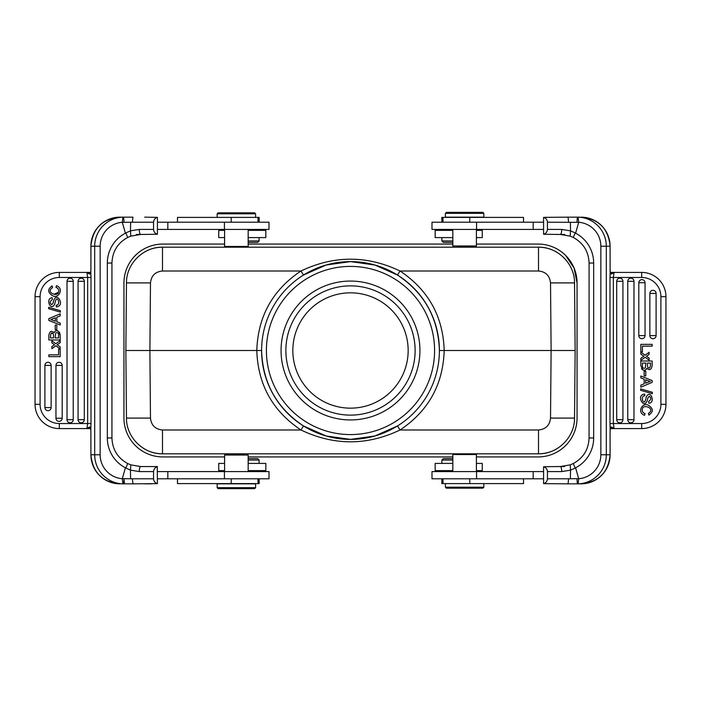<?xml version="1.0" encoding="UTF-8"?>
<svg xmlns="http://www.w3.org/2000/svg" width="701" height="701" viewBox="0 0 701 701"><rect width="100%" height="100%" fill="white"/><g stroke="black" fill="none" stroke-linecap="round" stroke-linejoin="round"><path stroke-width="1.05" d="M350.5 415.123A64.623 64.623 0 0 0 406.466 318.184A64.623 64.623 0 0 0 294.534 318.184A64.623 64.623 0 0 0 350.5 415.123M248.172 242.388L257.661 242.388L259.107 240.951L259.107 237.586M248.172 240.951L259.107 240.951M157.427 217.363C155.096 218.046 153.808 219.658 153.545 222.208L153.545 229.42C153.799 231.952 155.096 233.573 157.427 234.265L157.427 217.363L144.678 217.161M130.456 230.839L139.297 229.42A5.047 1.376 90 0 0 140.673 234.458L157.427 234.265M125.786 232.916L125.418 233.188A33.63 33.508 90 0 0 107.332 263.05L111.941 263.05C112.388 251.51 117.654 242.975 127.731 237.446L130.807 236.141L127.731 237.446L125.786 232.916L130.474 230.883L130.807 236.141L140.673 234.458M55.213 325.106L55.213 329.715L56.834 329.715L56.834 325.106L55.213 325.106M58.525 292.221A3.461 3.461 0 0 0 55.992 287.489L56.422 285.693C64.019 288.111 59.252 298.407 53.188 296.059C47.589 292.773 47.23 289.382 52.119 285.885L52.522 287.655C45.083 292.483 57.78 297.25 58.525 292.221L54.03 294.297M51.637 333.124L53.294 333.991C51.488 331.739 50.533 333.054 50.428 337.926L53.486 337.926A314.258 314.258 0 0 0 53.486 335.507A4.828 4.828 0 0 0 53.302 333.991M55.668 333.089L55.081 337.926L58.586 337.926A68.006 68.006 0 0 0 58.56 334.447A2.401 2.401 0 0 0 58.218 333.325A1.866 1.866 0 0 0 55.694 333.071M54.117 332.712A2.944 2.944 0 0 1 58.139 331.056L60.181 335.218L60.181 339.976L48.842 339.976A1027.5 1027.5 0 0 1 48.842 335.542C49.543 331.222 51.304 330.276 54.126 332.721C51.304 330.276 49.543 331.222 48.842 335.542M60.181 335.218L59.506 332.125M54.967 303.034A8.175 8.175 0 0 1 54.363 304.76C50.078 311.559 45.434 297.513 52.233 297.837L52.356 299.572C49.762 301.421 49.552 303.139 51.725 304.725L53.136 303.06C55.502 289.837 64.282 303.445 58.551 306.258C64.282 303.445 55.502 289.837 53.136 303.06L51.725 304.725M58.551 306.258A4.083 4.083 0 0 1 56.352 306.924L56.211 305.215C60.742 305.303 57.999 296.067 55.782 300.098M55.808 300.054L55.808 300.054A21.626 21.626 0 0 0 54.923 303.025M52.233 297.837C45.434 297.513 50.078 311.559 54.371 304.769M48.649 307.301L48.649 308.72L60.374 312.129L60.374 310.692L48.649 307.301M51.883 342.85L51.883 340.809L55.8 343.788L60.181 340.598L60.181 342.684A636.403 636.403 0 0 1 57.132 344.769L60.181 346.872L60.181 348.94L55.878 345.795L51.883 348.712L51.883 346.583L54.538 344.804A21.512 21.512 0 0 1 53.837 344.296L51.883 342.85L53.837 344.296M58.586 349.194L58.586 354.846L48.842 354.846L48.842 356.651L60.181 356.651L60.181 349.194L58.586 349.194M78.065 419.689A3.111 3.111 0 0 0 81.176 422.808A3.111 3.111 0 0 0 84.295 419.689L84.295 281.311A3.111 3.111 0 0 0 81.176 278.192A3.111 3.111 0 0 0 78.065 281.311L78.065 419.689L84.295 419.689M67.016 419.689A3.111 3.111 0 0 0 70.126 422.808A3.111 3.111 0 0 0 73.237 419.689L73.237 281.311A3.111 3.111 0 0 0 70.126 278.192A3.111 3.111 0 0 0 67.016 281.311L67.016 419.689L73.237 419.689M55.957 418.269A3.111 3.111 0 0 0 59.077 421.38A3.111 3.111 0 0 0 62.187 418.269L62.187 365.396A3.111 3.111 0 0 0 59.077 362.286A3.111 3.111 0 0 0 55.957 365.396L55.957 418.269L62.187 418.269M44.908 407.579A3.111 3.111 0 0 0 48.027 410.69A3.111 3.111 0 0 0 51.138 407.579L51.138 365.396A3.111 3.111 0 0 0 48.027 362.286A3.111 3.111 0 0 0 44.908 365.396L44.908 407.579L51.138 407.579M52.365 320.094L55.353 321.251L55.353 317.798L50.709 319.568A13.915 13.915 0 0 1 52.365 320.094M56.834 321.794L56.834 317.202L60.181 315.862L60.181 313.82L48.842 318.631L48.842 320.462L60.181 324.984L60.181 323.056L56.834 321.794M124.033 478.748L123.648 483.839L132.936 483.839L132.401 478.792L122.289 478.669L122.912 483.83L123.648 483.839L121.422 483.839M157.427 466.735C155.096 467.427 153.808 469.039 153.545 471.58L153.545 478.792C153.799 481.333 155.096 482.945 157.427 483.637L157.252 466.542L140.673 466.542L130.807 464.859L130.465 470.117L125.418 467.812L122.289 478.669M130.588 478.757L130.465 470.143L139.297 471.58A5.047 1.376 90 0 1 140.673 466.542M125.786 468.084L127.722 463.554L130.824 464.859L127.722 463.554C117.654 458.025 112.388 449.49 111.941 437.95L107.332 437.95L107.332 263.05M144.66 466.542L151.25 466.542M259.107 463.414L259.107 460.049L257.661 458.612L248.172 458.612M259.107 460.049L248.172 460.049M248.172 470.625L265.837 470.625L265.837 463.414L248.172 463.414M224.592 463.414L218.747 463.414L218.747 470.625L224.592 470.625M177.484 478.792L177.484 483.594L259.168 483.594L259.168 478.792M482.805 488.159L446.362 488.159L482.805 488.159M482.875 488.159L483.839 487.204L445.398 487.204L445.398 483.594M451.619 488.159L465.797 488.159M441.832 478.792L441.832 483.594L523.516 483.594L523.516 478.792M452.828 458.612L443.339 458.612L452.828 458.612M452.828 460.049L441.893 460.049L441.893 463.414M476.408 470.625L482.253 470.625L482.253 463.414L476.408 463.414M452.828 463.414L435.163 463.414L435.163 470.625L452.828 470.625L447.177 470.625L448.141 471.58M543.573 471.58L431.991 471.58L431.991 478.792L543.573 478.792M543.573 466.735L543.573 483.637C545.904 482.954 547.192 481.342 547.455 478.792L547.455 471.58C547.201 469.048 545.904 467.427 543.573 466.735L560.327 466.542A5.047 1.376 -90 0 1 561.703 471.58L570.544 470.161L570.351 478.757L578.711 478.669L575.582 467.812A33.63 33.508 -90 0 0 593.668 437.95L589.059 437.95L589.077 263.05C588.612 251.51 583.346 242.975 573.269 237.446L570.176 236.141L573.278 237.446L575.214 232.916L575.582 233.188L578.711 222.331L547.455 222.208C547.201 219.667 545.904 218.055 543.573 217.363L543.573 234.265C545.904 233.573 547.192 231.961 547.455 229.42L547.455 222.208M589.059 437.95C588.612 449.49 583.346 458.025 573.269 463.554L570.193 464.859L573.269 463.554L575.214 468.084L570.526 470.117L570.193 464.859L560.327 466.542M645.787 375.894L645.787 371.285L644.166 371.285L644.166 375.894L645.787 375.894M648.478 413.345C655.917 408.517 643.22 403.75 642.475 408.779A3.461 3.461 0 0 0 645.008 413.511L644.578 415.307C636.981 412.889 641.748 402.593 647.812 404.941C653.411 408.227 653.77 411.618 648.881 415.115L648.478 413.345M647.68 366.956C649.476 369.278 650.44 367.981 650.572 363.074L647.514 363.074L647.514 365.694A4.828 4.828 0 0 0 647.698 367.009M645.919 363.074L645.306 367.929L645.919 363.074L642.414 363.074A68.006 68.006 0 0 0 642.44 366.553A2.401 2.401 0 0 0 642.782 367.675A1.866 1.866 0 0 0 645.306 367.929M652.158 365.335C651.501 369.76 649.739 370.741 646.874 368.279A2.944 2.944 0 0 1 642.861 369.944L641.494 368.875M642.905 369.97L640.819 365.782L640.819 361.024L652.158 361.024L652.158 365.458C651.457 369.777 649.696 370.724 646.874 368.279M646.033 397.966A8.175 8.175 0 0 1 646.637 396.24C650.922 389.441 655.566 403.487 648.767 403.163L648.644 401.428C651.238 399.579 651.448 397.861 649.275 396.275L647.864 397.94C645.498 411.163 636.718 397.555 642.449 394.742A4.083 4.083 0 0 1 644.648 394.076L644.789 395.785C640.258 395.697 643.001 404.933 645.218 400.902M645.192 400.946L645.192 400.946A21.626 21.626 0 0 0 646.077 397.975M648.767 403.163C655.566 403.487 650.922 389.441 646.629 396.231M647.864 397.94L649.275 396.275M652.351 393.699L652.351 392.28L640.626 388.871L640.626 390.308L652.351 393.699M649.117 358.15L649.117 360.191L645.2 357.212L640.819 360.402L640.819 358.316L643.868 356.231L640.819 354.128L640.819 352.06L645.122 355.205L649.117 352.288L649.117 354.408A82.814 82.814 0 0 1 646.453 356.187A21.512 21.512 0 0 1 647.163 356.704L649.117 358.15L647.163 356.704M642.414 351.806L642.414 346.154L652.158 346.154L652.158 344.349L640.819 344.349L640.819 351.806L642.414 351.806M622.935 281.311A3.111 3.111 0 0 0 619.824 278.192A3.111 3.111 0 0 0 616.705 281.311L616.705 419.689A3.111 3.111 0 0 0 619.824 422.808A3.111 3.111 0 0 0 622.935 419.689L622.935 281.311L616.705 281.311M633.984 281.311A3.111 3.111 0 0 0 630.874 278.192A3.111 3.111 0 0 0 627.763 281.311L627.763 419.689A3.111 3.111 0 0 0 630.874 422.808A3.111 3.111 0 0 0 633.984 419.689L633.984 281.311L627.763 281.311M645.043 282.731A3.111 3.111 0 0 0 641.923 279.62A3.111 3.111 0 0 0 638.813 282.731L638.813 335.604A3.111 3.111 0 0 0 641.923 338.714A3.111 3.111 0 0 0 645.043 335.604L645.043 282.731L638.813 282.731M656.092 293.421A3.111 3.111 0 0 0 652.973 290.31A3.111 3.111 0 0 0 649.862 293.421L649.862 335.604A3.111 3.111 0 0 0 652.973 338.714A3.111 3.111 0 0 0 656.092 335.604L656.092 293.421L649.862 293.421M648.635 380.906L645.647 379.749L645.647 383.21A108.602 108.602 0 0 1 650.3 381.44A13.915 13.915 0 0 1 648.635 380.906M644.166 379.206L644.166 383.798L640.819 385.138L640.819 387.18L652.158 382.369L652.158 380.538L640.819 376.016L640.819 377.944L644.166 379.206M578.719 222.331L578.088 217.17L577.352 217.161L579.578 217.161M576.967 222.252L577.352 217.161L568.064 217.161L568.599 222.208M575.214 232.916L570.535 230.883L570.193 236.141L560.546 234.458M570.412 222.243L570.535 230.874M570.544 230.848L561.703 229.42A5.047 1.376 -90 0 1 560.327 234.458L570.193 236.141M564.612 234.458L556.34 234.458L564.612 234.458M441.893 237.586L441.893 240.951L443.339 242.388L452.828 242.388M441.893 240.951L452.828 240.951M476.408 237.586L482.253 237.586L482.253 230.375L476.408 230.375M452.828 230.375L435.163 230.375L435.163 237.586L452.828 237.586M523.516 222.208L523.516 217.406L441.832 217.406L441.832 222.208M218.195 212.841L254.638 212.841L218.195 212.841M218.125 212.841L217.161 213.796L255.602 213.796L255.602 217.406M249.381 212.841L235.203 212.841M259.168 222.208L259.168 217.406L177.484 217.406L177.484 222.208M157.427 229.42L269.009 229.42L269.009 222.208L157.427 222.208M247.435 247.19L248.172 246.454L224.592 246.454L224.592 229.42M144.52 448.999C150.093 452.171 156.086 453.775 162.492 453.81C143.346 454.204 126.233 437.231 126.46 418.085L150.478 418.085L149.891 350.5L261.604 350.5A88.896 88.896 0 0 1 350.5 261.604A88.896 88.896 0 0 1 439.396 350.5A88.896 88.896 0 0 1 350.5 439.396A88.896 88.896 0 0 1 261.604 350.5C262.647 382.834 276.606 407.982 303.507 425.954L326.167 435.996L350.447 439.396L374.939 435.969L397.493 425.954L374.991 435.952M350.5 408.157A57.657 57.657 0 0 0 400.437 321.671A57.657 57.657 0 0 0 300.563 321.671A57.657 57.657 0 0 0 350.5 408.157M350.5 419.934A69.434 69.434 0 0 1 290.372 315.783A69.434 69.434 0 0 1 410.628 315.783A69.434 69.434 0 0 1 350.5 419.934M556.48 448.999C550.907 452.171 544.914 453.775 538.508 453.81C557.654 454.204 574.767 437.231 574.54 418.085L575.135 350.5L574.54 282.915C574.767 263.769 557.654 246.796 538.508 247.19L538.508 271.007L400.034 271.007C367.044 255.26 334.018 255.26 300.966 271.007L303.507 275.046L326.167 265.004L350.447 261.604L374.939 265.031L397.493 275.046C424.394 293.018 438.353 318.166 439.396 350.5L551.109 350.5L550.522 418.085C549.742 425.314 545.737 429.284 538.508 429.993L538.508 453.81L162.492 453.81L162.492 429.993C155.263 429.284 151.258 425.314 150.478 418.085M125.865 350.5L149.891 350.5L150.478 282.915L126.46 282.915L125.865 350.5L126.46 418.085L125.865 350.5L126.46 282.915C126.233 263.769 143.346 246.796 162.492 247.19L538.508 247.19C544.914 247.225 550.907 248.829 556.48 252.001M144.52 252.001C150.093 248.829 156.086 247.225 162.492 247.19L162.492 271.007L300.966 271.007C272.628 289.942 257.907 316.44 256.803 350.5C257.907 384.56 272.628 411.058 300.966 429.993L303.507 425.954M162.492 429.993L300.966 429.993C334.018 445.74 367.044 445.74 400.034 429.993L397.493 425.954M575.135 350.5L551.109 350.5L550.522 282.915L574.54 282.915L575.135 350.5L574.54 418.085L550.522 418.085M538.508 429.993L400.034 429.993C428.372 411.058 443.093 384.56 444.197 350.5C443.093 316.44 428.372 289.942 400.034 271.007L397.493 275.046L374.991 265.048M350.544 247.19L403.355 247.19M350.447 453.81L403.355 453.81M224.592 244.071L162.869 244.071A38.923 38.923 0 0 0 123.946 282.994L123.946 418.006A38.923 38.923 0 0 0 162.869 456.929L224.592 456.929M248.172 456.929L452.828 456.929M476.408 456.929L538.131 456.929A38.923 38.923 0 0 0 577.054 418.006L577.054 282.994A38.923 38.923 0 0 0 538.131 244.071L476.408 244.071M452.828 244.071L248.172 244.071M577.054 282.994L574.093 268.115L565.681 255.497L574.093 268.115L577.054 282.994M457.534 246.954L475.427 246.954L457.534 247.19M446.432 212.359L482.875 212.359L446.432 212.359M445.398 213.323L483.839 213.323L483.839 217.161L445.398 217.161L445.398 213.323L446.362 212.359M453.81 246.954L452.828 245.972L452.828 229.42M475.427 246.954L476.408 245.972L452.828 245.972M543.573 222.208L431.991 222.208L431.991 229.42L543.573 229.42M543.573 234.265L560.327 234.458M568.064 217.161L543.573 217.363M578.719 478.669L578.088 483.83L577.352 483.839L576.967 478.748M578.719 478.722A24.027 23.93 90 0 0 600.845 454.765L610.098 454.765A29.074 28.96 -90 0 1 581.12 483.839L568.073 483.839L568.607 478.792L570.351 478.757M610.089 269.789L610.168 271.453M610.15 272.417L614.085 272.417L612.28 273.618C611.106 274.389 610.413 273.793 610.194 271.822L610.001 277.465L613.349 277.465L614.085 272.417L610.93 272.417L610.203 271.637L610.107 269.692M612.323 273.644L610.948 272.417M614.085 272.417L641.687 272.417L641.687 277.465A19.216 19.216 0 0 1 660.903 296.681L660.903 404.319L665.95 404.319L665.95 296.681L665.95 404.319A24.263 24.263 0 0 1 641.687 428.583L610.93 428.583L610.194 429.178L610.089 431.211M641.687 272.417A24.263 24.263 0 0 1 665.95 296.681L660.903 296.681M612.288 427.365L610.957 428.583L614.085 428.583L613.349 423.535L641.687 423.535A19.216 19.216 0 0 0 660.903 404.319M641.687 277.465L613.349 277.465L613.349 423.535L610.001 423.535L610.194 429.178C610.405 427.216 611.106 426.611 612.28 427.373L614.085 428.583L641.687 428.583L641.687 423.535M610.177 429.538L610.107 431.308M556.34 466.542L564.612 466.542M543.573 483.637L568.073 483.839M452.828 471.58L452.828 454.546L476.408 454.546L476.408 471.58M453.565 453.81L452.828 454.546M243.466 454.046L225.573 454.046L243.466 453.81M254.568 488.641L218.125 488.641L254.568 488.641M254.638 488.641L255.602 487.677L217.161 487.677L218.125 488.641M255.602 487.677L255.602 483.839L217.161 483.839L217.161 487.677M247.19 454.046L248.172 455.028L224.592 455.028L225.573 454.046M248.172 471.58L248.172 455.028M157.427 478.792L269.009 478.792L269.009 471.58L157.427 471.58M132.936 483.839L157.427 483.637M151.25 483.839L144.678 483.839M122.281 222.278A24.027 23.93 -90 0 0 100.155 246.235L90.902 246.235A29.074 28.96 90 0 1 119.88 217.161L123.648 217.161L122.912 217.17L122.281 222.331L125.418 233.188M122.289 222.331L130.649 222.243L130.474 230.874M90.911 431.211L90.832 429.547M86.915 428.583L88.72 427.382C89.894 426.611 90.587 427.207 90.806 429.178L90.999 423.535L87.651 423.535L86.915 428.583L90.061 428.583L59.313 428.583A24.263 24.263 0 0 1 35.05 404.319L35.05 296.681L35.05 404.319L40.097 404.319A19.216 19.216 0 0 0 59.313 423.535L59.313 428.583M88.677 427.356L90.052 428.583M88.712 273.635L90.043 272.417L86.915 272.417L87.651 277.465L59.313 277.465A19.216 19.216 0 0 0 40.097 296.681L40.097 404.319M59.313 423.535L87.651 423.535L87.651 277.465L90.999 277.465L90.806 271.822C90.595 273.784 89.894 274.389 88.72 273.627L86.915 272.417L59.313 272.417L90.07 272.417L90.806 271.822L90.911 269.789M40.097 296.681L35.05 296.681A24.263 24.263 0 0 1 59.313 272.417L59.313 277.465M90.823 271.462L90.893 269.692M121.334 217.161L123.648 217.161L124.033 222.252M144.66 234.458L136.388 234.458M153.545 222.208L130.649 222.243M132.393 222.208L132.927 217.161L123.648 217.161M252.859 229.42L253.823 230.375L248.172 230.375L265.837 230.375L265.837 237.586L248.172 237.586M224.592 230.375L218.747 230.375L218.747 237.586L224.592 237.586M84.295 281.311L78.065 281.311M73.237 281.311L67.016 281.311M62.187 365.396L55.957 365.396M51.138 365.396L44.908 365.396M124.857 483.839A5.047 0.771 90 0 1 124.086 478.783M231.207 478.792L231.207 483.594M469.793 483.594L469.793 478.792M476.566 478.792L476.566 471.58M533.172 478.792L533.172 471.58M616.705 419.689L622.935 419.689M627.763 419.689L633.984 419.689M638.813 335.604L645.043 335.604M649.862 335.604L656.092 335.604M589.059 263.05L593.668 263.05L593.668 437.95M469.793 222.208L469.793 217.406M231.207 217.406L231.207 222.208M167.828 222.208L167.828 229.42M224.434 222.208L224.434 229.42M350.5 434.585A84.085 84.085 0 0 0 423.325 308.458A84.085 84.085 0 0 0 277.675 308.458A84.085 84.085 0 0 0 350.5 434.585M150.478 282.915C151.258 275.686 155.263 271.716 162.492 271.007M538.508 271.007C545.737 271.716 549.742 275.686 550.522 282.915M476.566 229.42L476.566 222.208M533.172 229.42L533.172 222.208M547.455 229.42L561.703 229.42M593.668 263.05A33.63 33.508 -90 0 0 575.582 233.188M600.845 454.765L600.845 246.235A24.027 23.93 90 0 0 578.719 222.278M578.088 217.17A29.074 28.96 90 0 1 606.312 246.235L606.312 454.765A29.074 28.96 90 0 1 578.088 483.83M610.098 246.235C608.389 228.579 598.724 218.887 581.12 217.161A29.074 28.96 -90 0 1 610.08 246.235L610.098 269.535L610.08 246.235L600.845 246.235M610.001 423.535L610.001 277.465M610.08 454.765L610.08 431.465L610.098 454.765C608.389 472.421 598.724 482.113 581.12 483.839M547.455 478.792L568.607 478.792M561.703 471.58L547.455 471.58M224.434 471.58L224.434 478.792M167.828 471.58L167.828 478.792M153.545 471.58L139.297 471.58M132.401 478.792L153.545 478.792M107.332 437.95A33.63 33.508 90 0 0 125.418 467.812M100.155 246.235L100.155 454.765A24.027 23.93 -90 0 0 122.281 478.722M122.912 483.83A29.074 28.96 -90 0 1 94.688 454.765L94.688 246.235A29.074 28.96 -90 0 1 122.912 217.17M90.902 454.765C92.611 472.421 102.276 482.113 119.88 483.839A29.074 28.96 90 0 1 90.92 454.765L90.902 431.465L90.902 454.765L100.155 454.765M90.999 277.465L90.999 423.535M90.92 246.235L90.92 269.535L90.902 246.235C92.611 228.579 102.276 218.887 119.88 217.161M139.297 229.42L153.545 229.42M130.833 236.132L140.454 234.458M111.941 263.05L111.941 437.95M130.824 464.859L140.454 466.542M252.859 471.58L253.823 470.625M258.012 478.792L258.012 483.594M446.362 488.159L445.398 487.204M483.839 487.204L483.839 483.594M442.988 483.594L442.988 478.792M443.339 458.612L441.893 460.049M570.167 464.868L560.546 466.542M448.141 229.42L447.177 230.375M442.988 222.208L442.988 217.406M254.638 212.841L255.602 213.796M217.161 213.796L217.161 217.406M258.012 217.406L258.012 222.208M248.172 246.454L248.172 229.42M225.328 247.19L224.592 246.454M374.72 436.031L350.561 439.396L326.14 435.987M326.149 265.013L350.561 261.604L374.72 264.969M303.507 275.046L325.851 265.092M482.875 212.359L483.839 213.323M476.408 245.972L476.408 229.42M475.672 453.81L476.408 454.546M224.592 471.58L224.592 455.028M90.07 428.583L90.797 429.363L90.893 431.308"/></g></svg>
